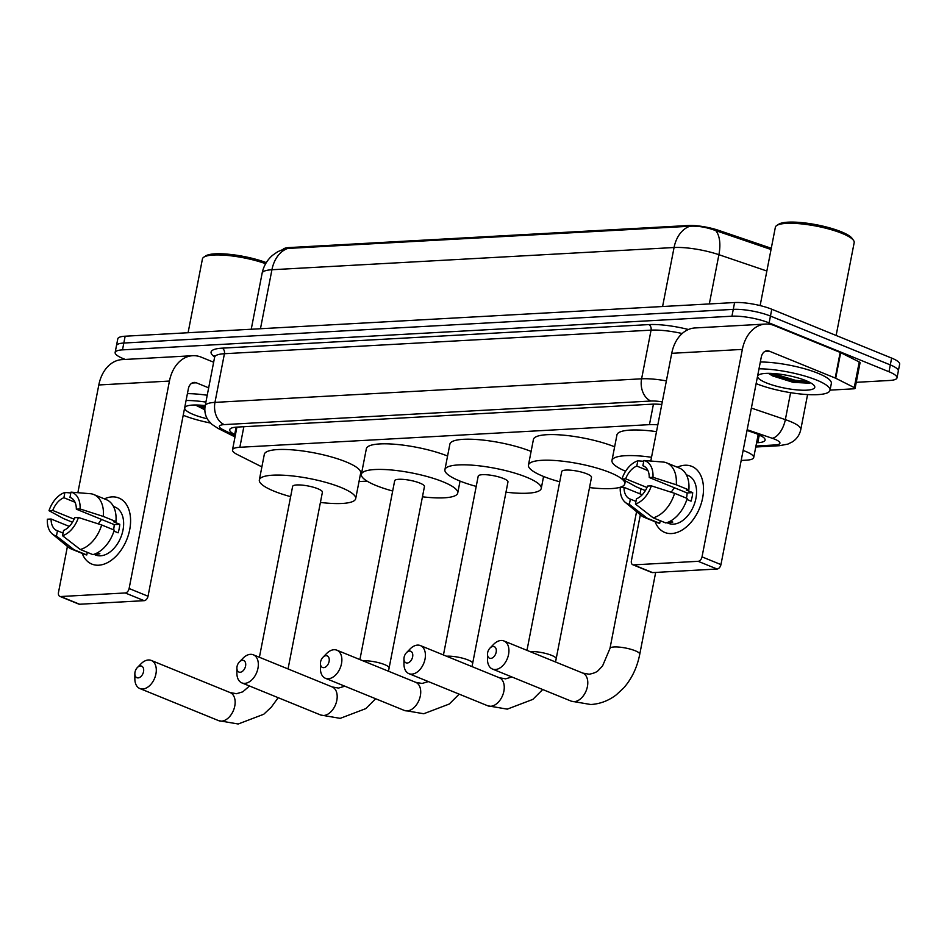 <?xml version="1.0" encoding="UTF-8"?>
<svg xmlns="http://www.w3.org/2000/svg" width="947" height="947" viewBox="0 0 947 947"><rect width="100%" height="100%" fill="white"/><g stroke="black" fill="none" stroke-linecap="round" stroke-linejoin="round"><path stroke-width="1.42" d="M283.023 249.333A24.089 5.374 11 0 1 289.38 247.558L688.351 225.516A24.089 5.374 11 0 1 718.619 230.358L770.29 247.936A24.089 5.374 11 0 1 771.272 248.28M657.822 424.848A26.765 5.978 -169 0 0 649.453 424.647L239.851 447.28A26.765 5.978 -169 0 0 232.5 449.884A26.765 5.978 -169 0 0 237.508 454.643L261.881 466.895M741.193 460.455L746.354 460.171A26.765 5.978 -169 0 0 753.705 457.567A26.765 5.978 -169 0 0 743.135 450.464M359.008 481.561L367.069 481.123M125.229 359.434L123.157 358.593A26.765 5.978 11 0 1 115.143 352.473A26.765 5.978 11 0 1 122.494 349.869L731.936 316.203A26.765 5.978 11 0 1 769.13 322.903L888.984 371.745L890.31 364.915A26.765 5.978 11 0 1 898.324 371.035A26.765 5.978 11 0 0 890.31 364.915L770.456 316.073L890.31 364.915L891.636 358.084A26.765 5.978 11 0 1 899.65 364.204L896.998 377.865A26.765 5.978 11 0 1 889.647 380.469L856.266 382.316M731.936 316.203L733.274 309.373A26.765 5.978 11 0 1 770.456 316.073A26.765 5.978 11 0 0 733.274 309.373L123.82 343.039L733.274 309.373L734.6 302.543A26.765 5.978 11 0 1 771.781 309.243L891.636 358.084M115.143 352.473L116.469 345.643A26.765 5.978 11 0 1 123.82 343.039A26.765 5.978 11 0 0 116.469 345.643L117.795 338.813A26.765 5.978 11 0 1 125.158 336.209L734.6 302.543M771.036 249.499L715.754 230.618C706.628 227.221 697.998 225.753 689.854 226.238L287.722 248.445L284.597 248.836L277.743 251.689L272.535 255.323C267.066 260.105 263.597 266.071 262.13 273.21L251.239 329.248M888.984 371.745A26.765 5.978 11 0 1 896.998 377.865M756.582 442.77L757.754 442.711A26.765 5.978 -169 0 0 765.105 440.106A26.765 5.978 -169 0 0 753.528 432.661L747.017 430.447M661.775 404.499A26.765 5.978 -169 0 0 651.998 404.18L237.046 427.097A26.765 5.978 -169 0 0 229.695 429.701A26.765 5.978 -169 0 0 234.69 434.472L235.424 434.839M760.855 435.738A26.765 5.978 11 0 1 759.08 435.88L757.908 435.94M236.762 428.008L236.028 427.642A26.765 5.978 11 0 1 235.27 427.251M98.713 565.205A35.69 23.048 112.2 0 1 82.176 553.403A35.69 23.048 112.2 0 0 91.883 564.104A35.69 23.048 112.2 0 0 98.713 565.205A35.69 23.048 112.2 0 0 129.703 529.704A35.69 23.048 112.2 0 0 111.983 496.903A35.69 23.048 112.2 0 1 118.813 498.004A35.69 23.048 112.2 0 1 128.449 534.771A35.69 23.048 112.2 0 1 98.713 565.205M104.395 498.868A35.69 23.048 112.2 0 1 111.983 496.903A35.69 23.048 112.2 0 0 104.395 498.868M213.643 362.216L201.309 357.197A35.69 26.054 86.8 0 0 192.703 355.705A35.69 26.054 86.8 0 0 169.442 381.061L129.112 588.525L148.028 596.231L188.358 388.767A8.925 6.511 -93.2 0 1 194.171 382.434A8.925 6.511 -93.2 0 1 196.325 382.801L208.66 387.832M192.703 355.705L122.08 359.611A35.69 26.054 86.8 0 0 98.808 384.967L77.867 492.689M72.15 522.105L71.972 523.052M67.426 546.419L58.489 592.431A4.463 2.877 -67.8 0 0 59.85 596.385A4.463 2.877 -67.8 0 0 60.703 596.527L79.619 604.245A4.463 2.877 112.2 0 1 78.767 604.103L59.85 596.385M148.028 596.231A4.463 2.877 112.2 0 1 144.157 600.67L125.241 592.964L60.703 596.527M125.241 592.964A4.463 2.877 -67.8 0 0 129.112 588.525M144.157 600.67L79.619 604.245M63.035 533.066L57.459 530.793A17.851 11.53 112.2 0 1 56.974 530.616A17.851 11.53 112.2 0 1 51.091 519.003L69.297 526.425M74.079 519.157L52.748 510.469A17.851 11.53 112.2 0 1 63.887 497.72L75.026 502.265M98.334 523.904A17.851 11.53 112.2 0 1 101.649 519.489M97.494 552.764L99.861 553.735A25.877 16.715 112.2 0 1 96.748 554.267A25.877 16.715 112.2 0 1 94.369 554.173M113.427 506.408L115.108 507.095A25.877 16.715 112.2 0 1 122.092 533.753A25.877 16.715 112.2 0 1 100.536 555.818A25.877 16.715 112.2 0 1 95.576 555.013L93.895 554.326M113.96 531.125L118.126 532.818A25.877 16.715 112.2 0 0 119.784 524.283L113.474 521.714L115.948 521.572L103.33 516.435L80.081 508.965L76.328 509.166L114.185 524.591A17.851 11.53 -67.8 0 1 113.533 529.811M70.918 497.767L69.971 497.388L70.989 492.132L91.101 493.778A29.44 19.023 112.2 0 1 93.753 494.535L106.372 499.673A29.44 19.023 112.2 0 1 115.948 521.572M114.279 530.107A29.44 19.023 112.2 0 1 92.889 554.622L80.27 549.485L62.526 535.706L63.544 530.45A17.851 11.53 112.2 0 0 74.671 517.701L78.423 517.5L101.672 524.969L114.279 530.107M52.748 510.469L49.007 510.682L63.603 518.625L72.481 522.247M93.753 494.535A29.44 19.023 112.2 0 1 103.33 516.435M101.672 524.969A29.44 19.023 112.2 0 1 80.27 549.485M70.836 492.949L64.905 492.476L63.887 497.72M49.007 510.682A23.202 14.986 112.2 0 1 64.905 492.476M70.989 492.132A23.202 14.986 112.2 0 1 80.081 508.965M78.423 517.5A23.202 14.986 112.2 0 1 62.526 535.706M69.971 497.388A17.851 11.53 112.2 0 1 70.445 497.566A17.851 11.53 112.2 0 1 76.328 509.166M57.459 530.793L56.441 536.038L74.186 549.816L86.793 554.954L87.302 552.35M86.793 554.954A29.44 19.023 112.2 0 1 84.141 554.208L71.522 549.071A29.44 19.023 112.2 0 1 68.267 547.117L52.393 534.025A23.202 14.986 112.2 0 1 47.35 519.216L51.091 519.003M74.186 549.816A29.44 19.023 112.2 0 1 71.522 549.071M56.441 536.038A23.202 14.986 112.2 0 1 52.393 534.025M119.784 524.283L114.185 524.591M210.471 423.025A44.616 9.955 11 0 1 183.209 415.26M196.005 405.328L204.824 409.802M207.286 418.787A29.085 6.499 11 0 1 193.46 414.537A29.085 6.499 11 0 1 185.79 406.571A29.085 6.499 11 0 1 205.215 405.612M186.085 400.474A44.616 9.955 11 0 1 205.901 402.084M187.411 393.644A44.616 9.955 11 0 1 207.227 395.254M188.086 332.728L202.433 258.933A40.153 8.961 11 0 1 203.877 257.122A40.153 8.961 11 0 1 265.645 263.704M203.877 257.122L205.89 255.832A38.365 8.57 11 0 1 266.285 262.627M196.443 404.996L204.836 408.607M199.805 405.127L204.954 407.198M138.108 677.898A6.25 4.037 -67.8 0 0 143.53 671.683A6.25 4.037 -67.8 0 0 140.428 665.942A6.25 4.037 -67.8 0 0 137.362 667.552A6.25 4.037 -67.8 0 0 134.853 673.719A6.25 4.037 -67.8 0 0 138.108 677.898M137.362 667.552L140.949 663.871A15.164 9.801 112.2 0 1 148.395 659.976A15.164 9.801 112.2 0 1 151.295 660.45A15.164 9.801 112.2 0 1 155.391 676.075A15.164 9.801 112.2 0 1 142.748 689.002A15.164 9.801 112.2 0 1 139.848 688.54A15.164 9.801 112.2 0 1 134.853 678.857L134.853 673.719M288.042 668.949L322.406 492.203A15.164 3.386 -169 0 0 317.861 488.747A15.164 3.386 -169 0 0 301.986 485.101A15.164 3.386 -169 0 0 292.623 486.415L259.407 657.277M290.634 496.654A49.078 10.962 11 0 1 274.026 491.162A49.078 10.962 11 0 1 259.336 479.951A49.078 10.962 11 0 1 289.628 475.666A49.078 10.962 11 0 1 341.003 487.468A49.078 10.962 11 0 1 355.681 498.678A49.078 10.962 11 0 1 320.417 502.443M259.336 479.951L264.32 454.335A49.078 10.962 11 0 1 294.612 450.05A49.078 10.962 11 0 1 345.975 461.852A49.078 10.962 11 0 1 360.665 473.062L355.681 498.678M240.147 672.263A6.25 4.037 -67.8 0 0 245.569 666.049A6.25 4.037 -67.8 0 0 242.468 660.308A6.25 4.037 -67.8 0 0 239.402 661.906A6.25 4.037 -67.8 0 0 236.892 668.073A6.25 4.037 -67.8 0 0 240.147 672.263M239.402 661.906L242.988 658.236A15.164 9.801 112.2 0 1 250.434 654.341A15.164 9.801 112.2 0 1 253.346 654.803A15.164 9.801 112.2 0 1 257.43 670.429A15.164 9.801 112.2 0 1 244.8 683.367A15.164 9.801 112.2 0 1 241.887 682.905A15.164 9.801 112.2 0 1 236.892 673.21L236.892 668.073M388.483 671.222L424.445 486.569A15.164 3.386 -169 0 0 419.9 483.1A15.164 3.386 -169 0 0 404.026 479.454A15.164 3.386 -169 0 0 394.662 480.78L359.907 659.586M392.674 491.008A49.078 10.962 11 0 1 376.066 485.527A49.078 10.962 11 0 1 361.375 474.317A49.078 10.962 11 0 1 391.679 470.02A49.078 10.962 11 0 1 443.042 481.822A49.078 10.962 11 0 1 457.732 493.044A49.078 10.962 11 0 1 422.457 496.796M361.375 474.317L366.359 448.7A49.078 10.962 11 0 1 396.367 444.392A49.078 10.962 11 0 1 447.564 456.028M323.673 667.647A6.25 4.037 -67.8 0 0 329.106 661.432A6.25 4.037 -67.8 0 0 326.005 655.691A6.25 4.037 -67.8 0 0 322.939 657.301A6.25 4.037 -67.8 0 0 320.417 663.468A6.25 4.037 -67.8 0 0 323.673 667.647M322.939 657.301L326.526 653.619A15.164 9.801 112.2 0 1 333.971 649.725A15.164 9.801 112.2 0 1 336.872 650.187A15.164 9.801 112.2 0 1 340.967 665.824A15.164 9.801 112.2 0 1 328.325 678.75A15.164 9.801 112.2 0 1 325.425 678.289A15.164 9.801 112.2 0 1 320.417 668.594L320.417 663.468M472.02 666.617L507.971 481.952A15.164 3.386 -169 0 0 503.437 478.495A15.164 3.386 -169 0 0 487.563 474.838A15.164 3.386 -169 0 0 478.199 476.163L443.445 654.969M476.211 486.391A49.078 10.962 11 0 1 459.603 480.91A49.078 10.962 11 0 1 444.912 469.7A49.078 10.962 11 0 1 475.205 465.415A49.078 10.962 11 0 1 526.568 477.217A49.078 10.962 11 0 1 541.258 488.427A49.078 10.962 11 0 1 505.982 492.18M444.912 469.7L449.896 444.084A49.078 10.962 11 0 1 479.892 439.775A49.078 10.962 11 0 1 531.101 451.423M407.21 663.03A6.25 4.037 -67.8 0 0 412.632 656.816A6.25 4.037 -67.8 0 0 409.53 651.074A6.25 4.037 -67.8 0 0 406.464 652.684A6.25 4.037 -67.8 0 0 403.955 658.852A6.25 4.037 -67.8 0 0 407.21 663.03M406.464 652.684L410.051 649.003A15.164 9.801 112.2 0 1 417.497 645.108A15.164 9.801 112.2 0 1 420.409 645.582A15.164 9.801 112.2 0 1 424.505 661.207A15.164 9.801 112.2 0 1 411.862 674.134A15.164 9.801 112.2 0 1 408.95 673.672A15.164 9.801 112.2 0 1 403.955 663.989L403.955 658.852M555.546 662L591.508 477.335A15.164 3.386 -169 0 0 586.974 473.879A15.164 3.386 -169 0 0 571.088 470.233A15.164 3.386 -169 0 0 561.725 471.547L526.97 650.352M559.736 481.786A49.078 10.962 11 0 1 543.128 476.294A49.078 10.962 11 0 1 528.45 465.084A49.078 10.962 11 0 1 558.742 460.798A49.078 10.962 11 0 1 610.105 472.6A49.078 10.962 11 0 1 621.93 478.993L636.526 486.971L645.392 490.593M622.072 479.099A49.078 10.962 11 0 1 624.795 483.81A49.078 10.962 11 0 1 589.519 487.575M528.45 465.084L533.421 439.467A49.078 10.962 11 0 1 563.429 435.158A49.078 10.962 11 0 1 614.639 446.806M490.747 658.414A6.25 4.037 -67.8 0 0 496.169 652.199A6.25 4.037 -67.8 0 0 493.067 646.458A6.25 4.037 -67.8 0 0 490.001 648.068A6.25 4.037 -67.8 0 0 487.492 654.235A6.25 4.037 -67.8 0 0 490.747 658.414M490.001 648.068L493.588 644.386A15.164 9.801 112.2 0 1 501.034 640.492A15.164 9.801 112.2 0 1 503.934 640.965A15.164 9.801 112.2 0 1 508.03 656.591A15.164 9.801 112.2 0 1 495.388 669.517A15.164 9.801 112.2 0 1 492.487 669.056A15.164 9.801 112.2 0 1 487.48 659.372L487.492 654.235M625.6 471.239A49.078 10.962 11 0 1 611.975 460.467A49.078 10.962 11 0 1 651.512 457.271M611.975 460.467L616.959 434.851A49.078 10.962 11 0 1 656.496 431.654M671.624 533.552A35.69 23.048 112.2 0 1 655.087 521.75A35.69 23.048 112.2 0 0 664.794 532.451A35.69 23.048 112.2 0 0 671.624 533.552A35.69 23.048 112.2 0 0 702.615 498.051A35.69 23.048 112.2 0 0 684.906 465.249A35.69 23.048 112.2 0 1 691.736 466.35A35.69 23.048 112.2 0 1 701.372 503.117A35.69 23.048 112.2 0 1 671.624 533.552M677.306 467.214A35.69 23.048 112.2 0 1 684.906 465.249A35.69 23.048 112.2 0 0 677.306 467.214M835.704 378.255A4.463 0.994 -169 0 0 835.207 378.031L840.178 352.426A4.463 0.994 11 0 1 840.676 352.651L835.704 378.255L854.253 387.583A4.463 0.994 -169 0 1 855.082 388.377A4.463 0.994 -169 0 1 853.863 388.803L830.046 390.128M840.178 352.426L774.22 325.543A35.69 26.054 86.8 0 0 765.614 324.052A35.69 26.054 86.8 0 0 742.353 349.407L702.023 556.872L720.951 564.59L761.27 357.126A8.925 6.511 -93.2 0 1 767.094 350.781A8.925 6.511 -93.2 0 1 769.248 351.148L835.207 378.031M840.676 352.651L859.237 361.967A4.463 0.994 11 0 1 860.065 362.76L855.082 388.377M765.614 324.052L694.991 327.958A35.69 26.054 86.8 0 0 671.731 353.314L650.79 461.035M645.073 490.451L644.883 491.398M640.338 514.766L631.4 560.778A4.463 2.877 -67.8 0 0 632.762 564.732A4.463 2.877 -67.8 0 0 633.614 564.874L652.542 572.592A4.463 2.877 112.2 0 1 651.678 572.45L632.762 564.732M720.951 564.59A4.463 2.877 112.2 0 1 717.068 569.017L698.152 561.311L633.614 564.874M698.152 561.311A4.463 2.877 -67.8 0 0 702.023 556.872M717.068 569.017L652.542 572.592M635.958 501.413L630.371 499.14A17.851 11.53 112.2 0 1 629.897 498.962A17.851 11.53 112.2 0 1 624.014 487.35L642.22 494.772M646.99 487.504L625.671 478.815A17.851 11.53 112.2 0 1 636.798 466.066L647.949 470.612M671.257 492.251A17.851 11.53 112.2 0 1 674.572 487.835M670.405 521.11L672.784 522.081A25.877 16.715 112.2 0 1 669.659 522.614A25.877 16.715 112.2 0 1 667.28 522.519M686.338 474.755L688.031 475.441A25.877 16.715 112.2 0 1 695.015 502.099A25.877 16.715 112.2 0 1 673.447 524.165A25.877 16.715 112.2 0 1 668.499 523.36L666.806 522.673M686.883 499.471L691.038 501.164A25.877 16.715 112.2 0 0 692.695 492.629L686.386 490.061L688.86 489.919L676.241 484.781L652.992 477.312L649.251 477.513L687.096 492.937A17.851 11.53 -67.8 0 1 686.445 498.158M643.83 466.113L642.883 465.735L643.913 460.479L664.013 462.124A29.44 19.023 112.2 0 1 666.664 462.882L679.283 468.019A29.44 19.023 112.2 0 1 688.86 489.919M687.202 498.465A29.44 19.023 112.2 0 1 665.8 522.969L653.181 517.831L635.437 504.053L636.455 498.797A17.851 11.53 112.2 0 0 647.594 486.048L651.335 485.847L674.584 493.316L687.202 498.465M666.664 462.882A29.44 19.023 112.2 0 1 676.241 484.781M674.584 493.316A29.44 19.023 112.2 0 1 653.181 517.831M643.747 461.296L637.816 460.822L636.798 466.066M625.671 478.815L621.93 479.028A23.202 14.986 112.2 0 1 637.816 460.822M643.913 460.479A23.202 14.986 112.2 0 1 652.992 477.312M651.335 485.847A23.202 14.986 112.2 0 1 635.437 504.053M642.883 465.735A17.851 11.53 112.2 0 1 643.368 465.912A17.851 11.53 112.2 0 1 649.251 477.513M630.371 499.14L629.353 504.384L647.097 518.163L659.716 523.3L660.225 520.696M659.716 523.3A29.44 19.023 112.2 0 1 657.052 522.555L644.445 517.417A29.44 19.023 112.2 0 1 641.178 515.464L625.304 502.384A23.202 14.986 112.2 0 1 620.261 487.563L624.014 487.35M647.097 518.163A29.44 19.023 112.2 0 1 644.445 517.417M629.353 504.384A23.202 14.986 112.2 0 1 625.304 502.384M692.695 492.629L687.096 492.937M760.133 305.585L775.356 227.28A40.153 8.961 11 0 1 776.789 225.469L778.813 224.179A38.365 8.57 11 0 1 841.279 231.778A38.365 8.57 11 0 1 852.134 238.431L853.519 240.384A40.153 8.961 11 0 1 854.182 242.598L836.13 335.463M776.789 225.469A40.153 8.961 11 0 1 842.167 233.424A40.153 8.961 11 0 1 853.519 240.384M758.997 368.821A44.616 9.955 11 0 1 816.657 380.102A44.616 9.955 11 0 1 830.01 390.294A44.616 9.955 11 0 1 802.701 394.212A44.616 9.955 11 0 1 756.132 383.606M760.323 361.991A44.616 9.955 11 0 1 817.995 373.272A44.616 9.955 11 0 1 831.348 383.464L830.01 390.294M768.928 373.686L772.492 375.876L793.231 382.363L809.756 383.215M766.372 382.884A29.085 6.499 11 0 1 758.713 374.917A29.085 6.499 11 0 1 806.075 380.694A29.085 6.499 11 0 1 814.302 385.725A29.085 6.499 11 0 1 799.813 390.105A29.085 6.499 11 0 1 766.372 382.884M769.355 373.343L794.77 381.558L810.62 382.86M772.716 373.473L795.03 380.209L808.336 381.677M289.38 247.558L289.214 248.398M688.351 225.516L688.197 226.357M718.619 230.358L718.382 231.589M770.29 247.936L770.053 249.168M243.853 426.73L239.851 447.28M653.442 404.12L649.453 424.647M689.854 226.238A31.227 22.799 86.8 0 0 674.063 247.522L271.931 269.741A31.227 22.799 -93.2 0 1 287.722 248.445M715.754 230.618A31.227 15.91 108.8 0 1 718.903 254.696A35.69 7.967 -169 0 0 674.063 247.522L662.592 306.52M260.461 328.739L271.931 269.741A35.69 7.967 -169 0 0 262.13 273.21M766.845 271.008L718.903 254.696L709.327 303.94M125.158 336.209L122.494 349.869M771.781 309.243L769.13 322.903M755.955 446.013L775.048 444.96A17.851 3.989 -169 0 0 774.61 439.148A17.851 3.989 -169 0 0 772.231 438.272L747.159 429.737M751.373 408.074L785.347 419.639A35.69 7.967 11 0 1 790.106 421.403A35.69 7.967 11 0 1 800.783 429.559L807.578 394.579M790.591 392.674L785.347 419.639A17.851 9.091 108.8 0 1 772.231 438.272M214.661 356.948A40.153 8.961 11 0 1 222.095 348.165L648.742 324.596A40.153 8.961 11 0 1 688.422 329.497M214.626 357.185L205.168 405.849A35.69 7.967 11 0 1 214.969 402.38L224.427 353.716A35.69 7.967 -169 0 0 214.626 357.185L214.507 355.918L214.957 356.427M662.284 401.895A17.851 3.989 -169 0 0 650.897 401.031L224.261 424.599A17.851 13.033 -93.2 0 1 214.969 402.38L641.604 378.812L651.062 330.148L224.427 353.716A4.463 3.255 86.8 0 0 222.095 348.165M650.897 401.031A17.851 13.033 -93.2 0 1 641.604 378.812A35.69 7.967 11 0 1 666.368 380.895M682.171 333.522A35.69 7.967 -169 0 0 651.062 330.148A4.463 3.255 86.8 0 0 648.742 324.596M224.261 424.599A17.851 3.989 -169 0 0 222.699 429.512L235.235 435.809M222.699 429.512A17.851 13.613 116.7 0 1 217.999 428.375L235.022 436.934M755.753 447.008L779.345 445.706A17.851 13.033 -93.2 0 1 775.048 444.96M236.028 427.642L234.69 434.472M759.08 435.88L757.754 442.711M169.442 381.061L98.808 384.967M196.325 382.801L192.075 383.038M278.181 697.69L271.327 707.137L263.728 714.263L238.171 724.005L218.698 720.667A15.164 9.801 -67.8 0 0 221.61 721.141A15.164 9.801 -67.8 0 0 234.24 708.202A15.164 9.801 -67.8 0 0 230.145 692.577L151.295 660.45M375.651 698.756L365.779 708.628L340.21 718.359L320.737 715.032A15.164 9.801 -67.8 0 0 323.649 715.506A15.164 9.801 -67.8 0 0 336.28 702.567A15.164 9.801 -67.8 0 0 332.196 686.942L253.346 654.803M389.158 668.085A15.164 3.386 -169 0 0 384.624 664.616A15.164 3.386 -169 0 0 363.553 660.817A15.164 3.386 -169 0 0 363.032 660.852M459.188 694.139L449.304 704.012L423.747 713.742L404.274 710.416A15.164 9.801 -67.8 0 0 407.174 710.889A15.164 9.801 -67.8 0 0 419.817 697.951A15.164 9.801 -67.8 0 0 415.721 682.325L336.872 650.187M472.695 663.468A15.164 3.386 -169 0 0 468.149 660A15.164 3.386 -169 0 0 447.079 656.2A15.164 3.386 -169 0 0 446.558 656.235M542.714 689.523L532.841 699.395L507.272 709.137L487.812 705.811A15.164 9.801 -67.8 0 0 490.712 706.273A15.164 9.801 -67.8 0 0 503.354 693.334A15.164 9.801 -67.8 0 0 499.258 677.709L420.409 645.582M556.22 658.852A15.164 3.386 -169 0 0 551.687 655.383A15.164 3.386 -169 0 0 530.616 651.583A15.164 3.386 -169 0 0 530.095 651.619M655.667 572.414L639.758 654.235C637.177 667.339 631.921 678.478 623.966 687.652L616.367 694.778C608.672 700.685 600.149 703.929 590.81 704.521L571.337 701.194A15.164 9.801 -67.8 0 0 574.237 701.656A15.164 9.801 -67.8 0 0 586.88 688.729A15.164 9.801 -67.8 0 0 582.784 673.092L503.934 640.965M639.758 654.235A15.164 3.386 -169 0 0 635.224 650.767A15.164 3.386 -169 0 0 614.141 646.967A15.164 3.386 -169 0 0 609.975 648.446L602.564 665.942L598.48 670.251C597.001 672.003 593.887 673.329 589.141 674.228L582.784 673.092M742.353 349.407L671.731 353.314M769.248 351.148L764.998 351.384M854.253 387.583L859.237 361.967M758.074 435.064L759.399 434.993M236.928 427.109L232.5 449.884M758.204 434.448L753.705 457.567M205.168 405.849C204.244 411.105 205.274 415.922 208.245 420.326L211.714 424.22L217.999 428.375M779.345 445.706L787.857 444.119L792.544 441.787C796.924 438.828 799.67 434.744 800.783 429.559M230.145 692.577L236.501 693.713L242.787 691.831L249.487 685.995M218.698 720.667L139.848 688.54M332.196 686.942L338.541 688.067L344.826 686.196M457.732 493.044L460.053 481.088M320.737 715.032L241.887 682.905M415.721 682.325L422.078 683.462L428.364 681.58M541.258 488.427L543.578 476.483M404.274 710.416L325.425 678.289M499.258 677.709L505.603 678.845L511.889 676.963M624.795 483.81L625.363 480.898M487.812 705.811L408.95 673.672M571.337 701.194L492.487 669.056M641.012 488.806L640.018 493.884M636.573 511.652L609.975 648.446"/></g></svg>
